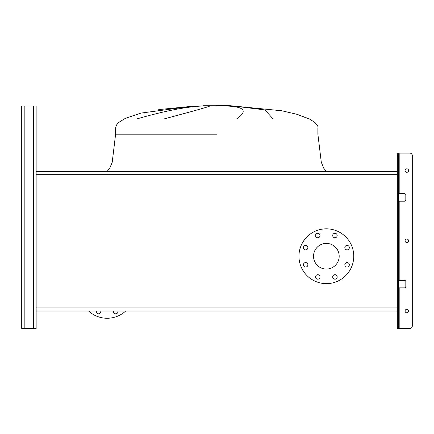 <?xml version="1.0" encoding="UTF-8"?>
<svg xmlns="http://www.w3.org/2000/svg" width="434" height="434" viewBox="0 0 434 434"><rect width="100%" height="100%" fill="white"/><g stroke="black" fill="none" stroke-linecap="round" stroke-linejoin="round"><path stroke-width="0.65" d="M193.645 106.118L216.75 105.733M195.571 106.021L158.719 109.585L194.394 106.08M137.117 118.84C164.567 110.985 186.202 106.715 202.038 106.021M209.855 106.021C208.342 106.894 193.19 111.169 164.399 118.84M308.742 118.84L296.932 114.278L309.171 118.84C315.708 122.692 318.616 125.724 317.889 127.943L317.889 134.171L321.29 162.283L323.818 168.338L325.891 170.806L327.854 171.538M236.747 118.84C247.928 110.985 244.581 106.715 226.694 106.021M233.671 106.021L264.952 109.921L273.008 118.84M396.356 171.538L37.145 171.538M36.147 311.037L397.354 311.037L36.147 311.037L36.147 106.021L36.147 174.669L397.354 174.669L397.354 307.907L36.147 307.907L36.147 328.473L36.147 315.523M303.404 247.657A2.241 2.241 0 0 0 305.644 249.897A2.241 2.241 0 0 0 307.885 247.657A2.241 2.241 0 0 0 305.644 245.411A2.241 2.241 0 0 0 303.404 247.657M303.404 264.816A2.241 2.241 0 0 0 305.644 267.056A2.241 2.241 0 0 0 307.885 264.816A2.241 2.241 0 0 0 305.644 262.57A2.241 2.241 0 0 0 303.404 264.816M315.534 276.946A2.241 2.241 0 0 0 317.78 279.187A2.241 2.241 0 0 0 320.021 276.946A2.241 2.241 0 0 0 317.78 274.706A2.241 2.241 0 0 0 315.534 276.946M332.694 276.946A2.241 2.241 0 0 0 334.939 279.187A2.241 2.241 0 0 0 337.18 276.946A2.241 2.241 0 0 0 334.939 274.706A2.241 2.241 0 0 0 332.694 276.946M344.829 264.816A2.241 2.241 0 0 0 347.07 267.056A2.241 2.241 0 0 0 349.316 264.816A2.241 2.241 0 0 0 347.07 262.57A2.241 2.241 0 0 0 344.829 264.816M344.829 247.657A2.241 2.241 0 0 0 347.07 249.897A2.241 2.241 0 0 0 349.316 247.657A2.241 2.241 0 0 0 347.07 245.411A2.241 2.241 0 0 0 344.829 247.657M332.694 235.521A2.241 2.241 0 0 0 334.939 237.761A2.241 2.241 0 0 0 337.18 235.521A2.241 2.241 0 0 0 334.939 233.28A2.241 2.241 0 0 0 332.694 235.521M315.534 235.521A2.241 2.241 0 0 0 317.78 237.761A2.241 2.241 0 0 0 320.021 235.521A2.241 2.241 0 0 0 317.78 233.28A2.241 2.241 0 0 0 315.534 235.521M326.357 228.832A27.402 27.402 0 0 1 353.759 256.234A27.402 27.402 0 0 1 326.357 283.635A27.402 27.402 0 0 1 298.955 256.234A27.402 27.402 0 0 1 326.357 228.832M326.357 269.064A12.83 12.83 0 0 1 313.527 256.234A12.83 12.83 0 0 1 326.357 243.403A12.83 12.83 0 0 1 339.187 256.234A12.83 12.83 0 0 1 326.357 269.064M397.354 174.669L397.354 171.538L36.147 171.538L36.147 115.987M397.354 307.907L397.354 325.983L398.596 325.983L398.596 155.594L397.354 155.594L397.354 153.104L409.81 153.104A2.49 2.49 0 0 1 412.3 155.594L412.3 325.983L412.3 155.594M117.902 311.037A2.241 2.241 0 0 1 115.721 313.815A2.241 2.241 0 0 1 113.545 311.037M100.742 311.037A2.241 2.241 0 0 1 98.567 313.815A2.241 2.241 0 0 1 96.386 311.037M88.607 311.037A27.402 27.402 0 0 0 125.681 311.037M21.7 325.983L21.7 106.021L36.147 106.021L36.147 111.006M21.7 108.516L21.7 328.473L36.147 328.473L36.147 320.504M408.562 240.789A1.741 1.741 0 0 1 406.821 242.535A1.741 1.741 0 0 1 405.074 240.789A1.741 1.741 0 0 1 406.821 239.047A1.741 1.741 0 0 1 408.562 240.789M408.562 311.037A1.741 1.741 0 0 1 406.821 312.784A1.741 1.741 0 0 1 405.074 311.037A1.741 1.741 0 0 1 406.821 309.296A1.741 1.741 0 0 1 408.562 311.037M408.562 170.54A1.741 1.741 0 0 1 406.821 172.287A1.741 1.741 0 0 1 405.074 170.54A1.741 1.741 0 0 1 406.821 168.799A1.741 1.741 0 0 1 408.562 170.54M398.596 325.983L398.596 328.473L409.81 328.473A2.49 2.49 0 0 0 412.3 325.983M398.596 193.71L404.58 193.71A1.248 1.248 0 0 1 405.823 194.953L405.823 199.938A1.248 1.248 0 0 1 404.58 201.181L398.596 201.181M398.596 280.397L404.58 280.397A1.248 1.248 0 0 1 405.823 281.644L405.823 286.624A1.248 1.248 0 0 1 404.58 287.872L398.596 287.872M397.354 171.538L397.354 155.594M398.596 328.473L397.354 328.473L397.354 325.983M398.596 153.104L398.596 155.594M399.844 287.872L399.844 328.473L409.81 328.473M399.844 193.71L399.844 153.104L409.81 153.104M405.823 194.953A1.248 1.248 0 0 0 404.58 193.71M404.58 201.181A1.248 1.248 0 0 0 405.823 199.938M405.823 281.644A1.248 1.248 0 0 0 404.58 280.397M404.58 287.872A1.248 1.248 0 0 0 405.823 286.624M216.75 134.171L115.612 134.171L216.75 134.171M192.956 106.156L141.045 113.079L125.323 118.357L118.666 122.475L116.437 125.09L115.612 127.943L317.889 127.943M33.657 328.473L33.657 106.021M24.19 328.473L24.19 106.021M399.844 280.397L399.844 201.181M115.612 127.943L115.612 134.171L112.211 162.283L109.683 168.338L107.61 170.806L105.646 171.538M203.041 105.733L230.459 105.733L216.75 105.527L230.459 105.733L281.617 110.741L297.16 114.348M194.535 106.07L158.719 109.585M230.459 105.733L216.75 105.527"/></g></svg>
